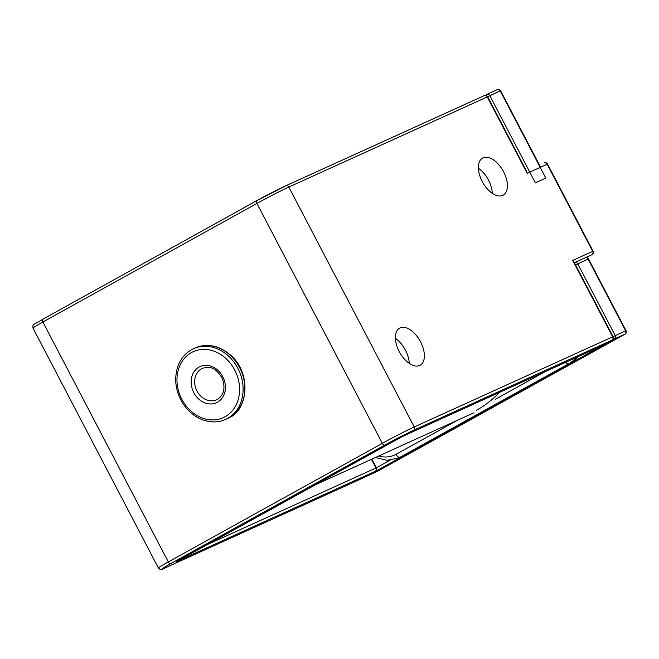 <?xml version="1.0" encoding="UTF-8"?>
<svg xmlns="http://www.w3.org/2000/svg" width="659" height="659" viewBox="0 0 659 659"><rect width="100%" height="100%" fill="white"/><g stroke="black" fill="none" stroke-linecap="round" stroke-linejoin="round"><path stroke-width="0.99" d="M478.409 168.267A21.212 11.697 -119 0 1 492.281 193.309M395.384 338.347A21.212 11.697 -119 0 1 409.264 363.389M503.575 171.752A21.212 11.697 61 0 0 483.072 157.822A21.212 11.697 61 0 0 482.619 158.053A21.212 11.697 61 0 0 482.66 182.279A21.212 11.697 61 0 0 503.179 195.163A21.212 11.697 61 0 0 503.575 171.752M420.549 341.832A21.212 11.697 61 0 0 400.054 327.894A21.212 11.697 61 0 0 399.593 328.124A21.212 11.697 61 0 0 399.642 352.351A21.212 11.697 61 0 0 420.154 365.243A21.212 11.697 61 0 0 420.549 341.832M285.99 185.698L484.151 95.679A2.587 2.158 65.6 0 1 484.283 95.613A2.587 2.158 65.6 0 1 487.24 96.922L487.644 96.766L526.92 171.908L527.175 173.325L547.151 164.248L592.688 251.351L572.712 260.42L612.656 336.823L414.231 426.958A25.882 0.947 152.4 0 0 382.327 443.342L168.317 561.913A25.882 0.947 152.4 0 0 158.399 567.992L32.983 328.091C32.604 323.256 33.139 325.554 42.942 319.162A2.587 1.425 61 0 0 42.893 322.012L168.317 561.913A2.587 1.425 61 0 0 170.813 563.618A23.296 0.857 152.4 0 0 165.541 567.704L363.966 477.569L375.292 471.292L176.876 561.427A2.587 2.158 -114.4 0 0 177.642 560.62M613.059 336.667L612.656 336.823A2.587 2.158 65.6 0 1 611.964 340.159A2.587 1.425 61 0 0 612.022 340.135A2.587 2.587 0 0 0 613.059 336.667L573.775 261.532L572.712 260.42M371.462 459.315L375.984 467.956A2.587 2.158 65.6 0 1 375.292 471.292A2.587 1.425 61 0 0 375.35 471.259A2.587 2.587 0 0 0 376.388 467.799L203.302 546.393M527.175 173.325L487.24 96.922L288.815 187.057L414.231 426.958A2.587 2.158 65.6 0 1 413.539 430.302A23.296 0.857 152.4 0 0 384.823 445.039L170.813 563.618M256.903 200.616L43 319.129A2.587 1.425 61 0 0 42.942 319.162L256.952 200.583A2.587 1.425 61 0 0 256.911 203.442L382.327 443.342A2.587 1.425 61 0 0 384.823 445.039M487.644 96.766A2.587 2.587 0 0 0 484.283 95.613L285.858 185.747A2.587 2.158 65.6 0 0 285.726 185.813A23.296 0.857 152.4 0 0 257.01 200.558A2.587 1.425 61 0 0 256.952 200.583L285.858 185.747A2.587 2.158 65.6 0 1 288.815 187.057A25.882 0.947 152.4 0 0 256.911 203.442L42.893 322.012A25.882 0.947 152.4 0 0 32.983 328.091M176.876 561.427L402.212 436.579L600.637 346.436A2.587 2.158 65.6 0 1 600.506 346.502A2.587 2.158 65.6 0 1 600.374 346.56M413.539 430.302L611.964 340.159L600.637 346.436A2.587 1.425 -119 0 0 600.687 346.412A2.587 1.425 -119 0 0 600.744 346.379M547.555 164.099A2.587 2.587 0 0 0 544.194 162.938L544.062 163.004A2.587 2.158 65.6 0 1 544.194 162.938A2.587 2.158 65.6 0 1 547.151 164.248L547.555 164.099L593.092 251.194L592.688 251.351A2.587 2.158 65.6 0 1 591.996 254.687L592.054 254.654A2.587 1.425 61 0 0 592.186 254.563M593.092 251.194A2.587 2.587 0 0 1 592.054 254.654A2.587 1.425 61 0 1 591.996 254.687L585.332 257.71M365.753 476.581A2.587 2.587 0 0 0 366.404 476.383A2.587 2.158 -114.4 0 0 366.536 476.317L614.534 338.907A2.587 2.158 -114.4 0 0 615.226 335.571L577.712 263.822A2.587 2.158 -114.4 0 0 574.755 262.513A2.587 2.158 -114.4 0 0 574.623 262.579L574.574 262.603A2.587 1.425 61 0 0 574.401 262.727M165.277 567.827A2.587 2.158 -114.4 0 0 165.417 567.77L363.834 477.635A2.587 2.587 0 0 0 364.023 477.544L375.35 471.259A2.587 1.425 61 0 0 375.482 471.169M158.399 567.992C160.285 569.269 159.659 570.645 165.417 567.77A2.587 2.158 -114.4 0 0 165.541 567.704M392.64 441.489A2.587 1.425 61 0 0 392.698 441.464L402.081 436.637A2.587 2.158 65.6 0 1 401.965 436.686M402.212 436.579A2.587 2.158 65.6 0 1 402.081 436.637L600.506 346.502A2.587 2.587 0 0 0 600.687 346.412L612.022 340.135A2.587 1.425 61 0 0 612.153 340.044M191.489 352.565A36.237 30.19 -114.4 0 0 193.762 413.382A36.237 30.19 -114.4 0 0 239.555 388.011A36.237 30.19 -114.4 0 0 191.489 352.565M199.084 367.079A19.844 16.533 -114.4 0 0 200.328 400.384A19.844 16.533 -114.4 0 0 225.403 386.487A19.844 16.533 -114.4 0 0 199.084 367.079M216.704 399.766C223.788 395.614 225.675 388.53 222.371 378.521C214.941 366.19 209.282 366.453 202.437 368.348A17.258 14.374 -114.4 0 0 201.58 368.776A17.258 14.374 -114.4 0 0 196.72 390.523A17.258 14.374 -114.4 0 0 216.704 399.766A17.258 14.374 -114.4 0 0 217.561 399.338M229.283 417.649A38.823 32.349 65.6 0 1 227.363 418.613L229.34 417.625C247.685 410.038 251.779 373.958 231.21 355.687C219.571 345.522 207.585 342.927 195.253 347.927A38.823 32.349 65.6 0 1 240.214 368.727A38.823 32.349 65.6 0 1 229.283 417.649M195.253 347.927L191.538 349.707C181.036 356 175.747 366.239 175.689 380.424C176.142 391.034 179.849 400.45 186.81 408.662C190.904 413.325 195.591 416.809 200.88 419.132C209.546 422.749 217.791 422.839 225.625 419.404A38.823 32.349 -114.4 0 0 227.544 418.44A38.823 32.349 -114.4 0 0 238.476 369.51A38.823 32.349 -114.4 0 0 193.515 348.71A38.823 32.349 -114.4 0 0 191.596 349.682M378.76 455.995A30.19 25.166 -114.4 0 0 395.977 454.339L457.75 420.113M545.561 371.462L495.28 399.321M319.64 481.935A143.209 119.337 65.6 0 1 319.03 482.61A4.316 3.592 65.6 0 1 318.256 483.228L261.697 514.382A4.316 2.381 -119 0 1 260.873 514.498M315.694 484.126A4.316 2.381 61 0 0 316.518 484.011A4.316 3.592 -114.4 0 0 317.292 483.401A143.209 119.337 -114.4 0 0 317.589 483.072M316.757 483.541A4.316 2.249 -137.4 0 0 317.292 483.401L319.03 482.61A4.316 2.249 -137.4 0 0 319.434 482.322L319.928 481.778M263.616 513.493A4.316 2.381 -119 0 1 263.534 513.55A4.316 2.381 -119 0 1 263.435 513.6L261.697 514.382A4.316 3.592 -114.4 0 1 261.483 514.49L263.221 513.707A4.316 3.592 65.6 0 1 262.999 513.798M263.435 513.6L318.256 483.228A4.316 2.381 61 0 0 318.346 483.179L263.534 513.55A4.316 4.316 0 0 1 263.221 513.707A4.316 3.592 65.6 0 0 263.435 513.6M402.064 456.283A4.316 2.381 -119 0 1 401.974 456.341A4.316 2.381 -119 0 1 401.883 456.382L568.832 363.71L400.145 457.173A4.316 2.381 -119 0 1 395.977 454.339M401.883 456.382L400.145 457.173A34.507 28.757 -114.4 0 1 398.44 458.03L400.178 457.247A34.507 28.757 65.6 0 0 401.883 456.382M565.661 362.335A4.316 2.381 61 0 0 568.832 363.71A34.507 28.757 -114.4 0 0 576.09 357.598M577.828 356.807A34.507 28.757 65.6 0 1 570.57 362.92A4.316 2.381 -119 0 0 570.669 362.87L400.178 457.247M260.775 514.712A4.316 3.592 -114.4 0 0 261.483 514.49A4.316 4.316 0 0 1 260.47 514.811A4.316 2.331 79.7 0 0 260.775 514.712M476.383 410.343A134.584 112.154 -114.4 0 0 499.497 392.385M366.091 476.391A2.587 1.425 -119 0 0 366.536 476.317L376.956 471.589L624.954 334.179A2.587 1.425 61 0 0 625.012 334.146A2.587 1.425 61 0 0 625.144 334.055M613.232 338.635A2.587 1.425 61 0 0 614.534 338.907L624.954 334.179A2.587 2.158 65.6 0 0 625.646 330.834L588.133 259.086L588.536 258.938A2.587 2.587 0 0 0 585.176 257.776A2.587 2.158 65.6 0 1 588.133 259.086L575.546 264.91M613.051 336.658L626.05 330.686L588.536 258.938M574.887 262.455L585.044 257.842A2.587 2.158 65.6 0 1 585.176 257.776L574.755 262.513A2.587 2.587 0 0 0 574.574 262.603A2.587 1.425 61 0 1 574.623 262.579M535.38 182.84L489.81 95.67L500.634 90.785A2.587 2.587 0 0 0 497.273 89.632A2.587 2.158 65.6 0 1 500.23 90.942L545.8 178.103L535.38 182.84M486.614 94.484L486.663 94.451A2.587 1.425 61 0 0 486.153 95.506M486.985 94.311L497.141 89.69A2.587 2.158 65.6 0 1 497.273 89.632L486.853 94.361A2.587 2.158 -114.4 0 0 486.721 94.426A2.587 1.425 61 0 0 486.663 94.451A2.587 2.587 0 0 1 486.853 94.361A2.587 2.158 -114.4 0 1 489.81 95.67L487.635 96.758M376.314 467.816L390.013 460.229M376.388 467.799L371.857 459.134M176.241 561.452L392.698 441.464M225.625 419.404L227.363 418.613M578.091 356.684L570.669 362.87M318.346 483.179A4.316 4.316 0 0 0 319.434 482.322M375.399 457.527L387.162 460.32L398.44 458.03M315.694 484.653L473.854 412.798M540.594 167.229L500.634 90.785M366.404 476.383L376.824 471.646A2.587 2.587 0 0 0 377.014 471.556L625.012 334.146A2.587 2.587 0 0 0 626.05 330.686"/></g></svg>
